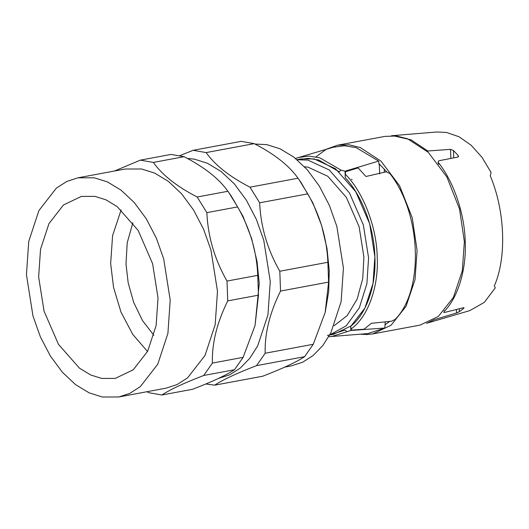 <?xml version="1.0" encoding="UTF-8"?>
<svg xmlns="http://www.w3.org/2000/svg" width="529" height="529" viewBox="0 0 529 529"><rect width="100%" height="100%" fill="white"/><g stroke="black" fill="none" stroke-linecap="round" stroke-linejoin="round"><path stroke-width="0.79" d="M146.996 391.718L148.88 392.71L161.881 394.998C170.133 389.549 184.079 383.042 203.718 375.478L234.446 369.751C226.194 375.2 212.255 381.707 192.616 389.271L161.881 394.998M212.4 363.079C211.818 343.407 216.936 322.677 227.741 300.889L258.469 295.169L255.051 325.487L243.128 357.353L212.4 363.079L203.718 375.478M227.014 281.064C214.609 259.316 207.897 236.509 206.879 212.638L237.614 206.918C250.012 228.667 256.724 251.473 257.742 275.344L227.014 281.064L227.741 300.889M197.172 197.006C176.878 186.539 162.271 175.013 153.357 162.423L184.085 156.703C204.386 167.171 218.993 178.696 227.906 191.28L197.172 197.006L206.879 212.638M184.085 156.703L171.085 154.415L140.357 160.142L114.509 171.006M227.906 191.28L231.431 196.312L242.996 216.295L251.652 238.612L257.028 261.518L259.243 283.458L255.051 325.487M228.773 192.51L237.614 206.918M257.742 275.344L258.469 295.169M243.128 357.353L234.446 369.751M140.357 160.142L153.357 162.423M254.211 143.637C274.511 154.104 289.118 165.63 298.032 178.22L249.966 187.173C229.665 176.706 215.058 165.18 206.145 152.59L254.211 143.637L241.211 141.349L193.145 150.302L179.926 155.605M279.808 271.232C267.403 249.483 260.691 226.677 259.673 202.805L307.739 193.852C320.144 215.601 326.856 238.407 327.874 262.278L279.808 271.232L280.535 291.056L328.602 282.102L325.176 312.421L313.254 344.286L265.188 353.24C264.612 333.574 269.724 312.844 280.535 291.056M214.675 385.165C222.927 379.716 236.873 373.209 256.512 365.645L304.578 356.691C296.326 362.14 282.38 368.647 262.741 376.212L214.675 385.165L205.834 383.975M298.032 178.22L301.18 182.71L312.851 202.871L321.586 225.4L327.008 248.518L329.25 270.656L328.701 291.38L325.223 312.229M298.905 179.45L307.739 193.852M327.874 262.278L328.602 282.102M313.254 344.286L304.578 356.691M265.188 353.24L256.512 365.645M249.966 187.173L259.673 202.805M193.145 150.302L206.145 152.59M304.525 166.747L308.116 167.197L327.775 176.269L346.35 197.363L359.118 226.749L363.912 257.068L362.742 278.545L357.161 299.064L347.222 315.568L334.136 325.725M297.113 159.751L307.858 160.089L329.25 169.968L349.457 192.92L363.35 224.898L368.574 257.887L366.895 283.683L359.343 307.779L346.244 325.804L329.746 334.917M297.034 159.685L301.047 158.938L314.16 158.918L335.551 168.797L355.759 191.749L369.659 223.727L374.876 256.71L373.044 283.379L364.917 308.063L350.978 325.99L333.706 334.262L327.405 335.439M351.554 179.139L352.135 179.715M153.86 335.307L142.526 320.62L133.705 302.436L128.177 282.85L125.995 263.931L127.211 242.791L132.885 222.716M147.525 351.507L132.719 334.361L120.962 312.031L113.55 287.399L110.654 263.488L112.591 235.623L121.148 209.881M158.019 297.9L156.115 325.586L147.677 351.21L133.209 369.817L115.276 378.4L101.667 378.427L90.75 374.995L79.456 368.171L58.481 344.346L44.052 311.151L38.637 276.905L40.541 249.219L48.972 223.595L63.447 204.988L81.373 196.404L94.989 196.378L105.906 199.81L117.193 206.634L138.175 230.459L152.597 263.654L158.019 297.9M170.206 300.042L167.911 333.382L157.754 364.236L140.33 386.639L129.797 393.384L118.741 396.981L102.348 397.008L89.203 392.875L75.607 384.662L62.356 372.224L50.341 355.971L40.363 336.801L32.977 315.998L26.45 274.763L28.745 241.422L38.901 210.568L56.325 188.165L66.852 181.421L77.915 177.823L94.307 177.797L107.453 181.93L121.048 190.142L134.293 202.581L146.308 218.834L156.286 238.004L163.679 258.807L170.206 300.042M77.915 177.823L125.194 169.016L141.587 168.989L154.732 173.122L168.321 181.341L181.573 193.773L193.588 210.033L203.566 229.196L210.952 250.005L217.479 291.234L215.191 324.575L205.034 355.428L187.603 377.832L177.076 384.576L166.013 388.174L118.741 396.981M187.378 158.449L194.374 159.156L207.52 163.289L221.115 171.508L234.367 183.94L246.382 200.2L256.36 219.363L263.746 240.166L270.273 281.402L267.958 314.867L257.716 345.807L249.701 358.384L240.166 368.191L229.573 374.876L218.464 378.4M254.991 144.047L266.828 144.642L280.099 148.808L293.82 157.1L307.19 169.65L319.311 186.056L329.388 205.404L336.841 226.399L343.427 268.018L341.119 301.662L330.863 332.807L322.842 345.497L313.274 355.415L302.648 362.22L291.486 365.85L284.754 367.106M360.381 334.202L367.146 334.533L372.773 333.911L391.05 325.262L406.074 306.284L415.02 279.662L417.09 250.435L412.243 217.756L399.607 185.791L380.959 161.1L360.289 147.571L349.133 144.801L337.621 145.197L326.3 149.198L315.965 156.855M378.936 163.62L386.653 171.773M389.747 321.387L384.894 324.852M337.621 145.197L384.894 136.389L396.413 135.993L407.568 138.763L428.232 152.292L446.879 176.984L459.516 208.948L464.369 241.634L462.3 270.855L453.353 297.477L438.329 316.454L420.052 325.11L372.773 333.911M426.5 323.312L469.798 310.609L484.293 302.363L495.329 287.789L494.271 286.037C506.848 257.808 505.129 210.919 490.224 175.727L491.104 172.507L482.124 157.49L471.18 145.244L459 136.746L446.469 132.455L436.656 131.992L391.559 135.741M393.232 135.761L411.026 139.808L427.789 150.996L450.529 149.35L450.867 158.416M453.75 157.854L453.485 150.54L450.529 149.35M453.485 150.54L458.028 155.341L458.088 157.007M438.819 164.367L438.184 161.57L438.885 160.763L457.988 157.034L458.544 156.386L458.028 155.341M438.852 163.15C453.935 182.32 464.561 213.855 465.222 241.422C466.585 269.109 458.147 297.298 444.287 311.383L444.228 310.814M463.616 307.693L463.642 308.42L463.516 307.719L444.453 312.487L443.712 312.341L444.287 311.383M464.098 307.805L463.516 307.719M463.642 308.42L459.39 311.674L459.284 308.777M428.054 322.69L433.978 319.774L456.534 312.983L459.39 311.674M385.099 321.877L385.185 324.277L386.144 324.052M385.185 324.277L384.762 328.026L350.866 330.473L350.714 326.208L351.382 330.129L364.045 329.23L371.338 323.318L391.658 321.182L395.203 319.357C424.271 290.262 421.448 213.306 389.86 173.545L386.183 171.819L365.956 176.494L358.126 167.924L345.576 171.72L345.305 174.259C363.099 191.743 376.674 226.848 377.21 256.763C378.876 286.87 367.715 317.631 350.985 329.038M345.305 174.259L345.265 177.757L345.027 171.198L378.638 161.067L379.062 164.658L379.928 164.545M366.828 176.296L365.929 176.461M427.756 151.843L427.789 150.996M350.866 330.473L346.925 331.709L345.034 330.096L330.526 334.705M297.92 159.665L308.162 158.336L318.815 160.023L339.234 171.813L341 170.12L345.027 171.198M384.762 328.026L367.88 333.581L328.721 336.735M295.506 158.422L333.171 147.267L344.458 145.746L356.222 147.657L378.638 161.067M346.925 331.709L331.432 336.609M298.085 157.563L308.711 156.095L319.787 157.801L341 170.12M345.265 177.757C361.889 195.128 374.327 228.29 374.876 256.71C376.417 285.303 366.266 314.49 350.714 326.208M384.365 172.242L384.246 168.989M379.333 164.612L379.67 173.902M456.401 309.505L456.534 312.983M325.269 312.037L325.176 312.421M438.184 161.57L438.138 163.448"/></g></svg>
